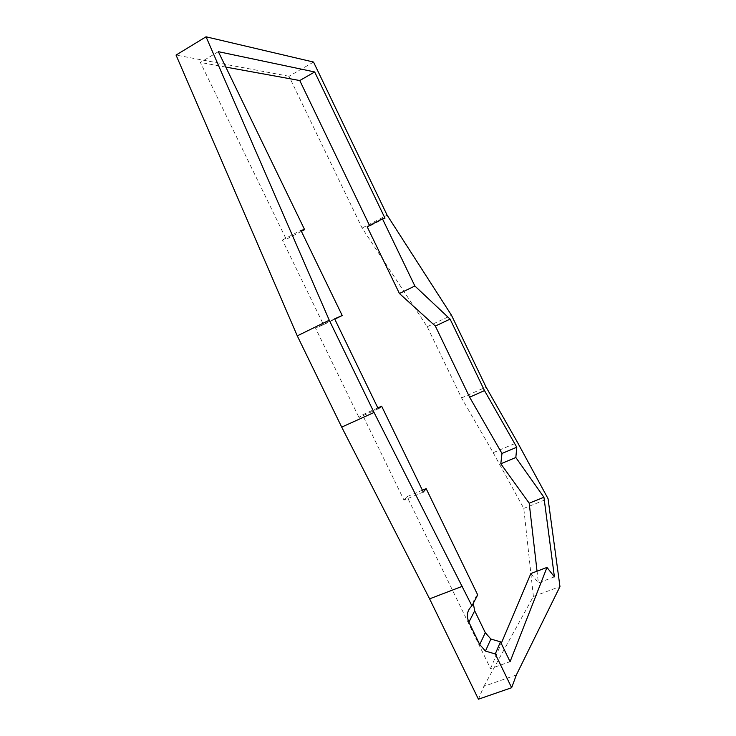 <?xml version="1.0" encoding="UTF-8"?>
<svg xmlns="http://www.w3.org/2000/svg" width="736" height="736" viewBox="0 0 736 736"><rect width="100%" height="100%" fill="white"/><g stroke="black" fill="none" stroke-linecap="round" stroke-linejoin="round"><path stroke-width="0.55" stroke-dasharray="3.68 2.76" d="M422.4 490.204L407.036 496.653L490.553 668.601L510.085 661.682M477.701 594.9C475.116 597.098 473.634 599.904 473.276 603.336M516.35 674.976L483.874 686.329L478.428 699.2M483.874 686.329L533.398 596.473L559.958 586.592M533.398 596.473L523.774 508.401L493.184 452.695L461.555 397.937L427.22 326.738L362.121 228.059L289.009 76.259L313.536 62.063M289.009 76.259L176.042 55.071M362.121 228.059L387.136 215.188M427.22 326.738L451.508 315.284M461.555 397.937L486.054 387.062M493.184 452.695L517.518 442.419M523.774 508.401L548.044 498.677M377.835 407.9L362.535 414.828L403.981 500.121L423.283 492.025M378.258 408.774L358.984 417.496L362.535 414.828M334.622 318.844L315.56 328.164L358.984 417.496M301.383 231.334L286.249 239.264L282.385 240.037L323.5 324.668L315.56 328.164M323.5 324.668L334.77 319.157M282.385 240.037L300.904 230.322M218.334 51.667L200.394 62.45L286.249 239.264M225.805 67.077L200.394 62.45M384.983 218.187L369.785 225.998L369.555 225.52M367.172 226.743L369.785 225.998M554.401 576.868L538.393 582.875L537.041 571.191M530.877 573.528L538.393 582.875M490.553 668.601L501.234 643.43M403.981 500.121L407.036 496.653"/><path stroke-width="1.1" d="M473.276 603.336L474.692 610.843L485.282 632.656L490.866 639.041L500.462 641.829L510.085 661.682L546.986 567.419L554.401 576.868L543.932 497.26L515.835 457.498L516.764 447.24L484.5 390.595L450.092 319.111L414.865 286L382.481 218.877L384.983 218.187L314.677 71.962L218.334 51.667L304.612 229.641L300.904 230.322L342.212 315.514L334.622 318.844L378.258 408.774L381.634 406.18L423.283 492.025L426.162 488.63L477.701 594.9L471.932 605.884L374.054 412.482L329.268 320.206L206.043 36.8L313.536 62.063L387.136 215.188L451.508 315.284L486.054 387.062L517.518 442.419L548.044 498.677L559.958 586.592L516.35 674.976L511.649 687.709L495.273 653.964L485.456 651.075L479.734 644.534L468.878 622.187C466.164 615.756 467.185 610.319 471.932 605.884M500.462 641.829L495.273 653.964M426.162 488.63L422.4 490.204M329.268 320.206L297.28 335.864L341.697 427.11L429.594 598.846L478.428 699.2L511.649 687.709M429.594 598.846L462.41 586.261M341.697 427.11L374.054 412.482M297.28 335.864L176.042 55.071L206.043 36.8M381.634 406.18L377.835 407.9M334.77 319.157L342.212 315.514M304.612 229.641L301.383 231.334M314.677 71.962L299.764 80.537L225.805 67.077M369.555 225.52L299.764 80.537M382.481 218.877L367.172 226.743L399.427 293.517L414.865 286M450.092 319.111L435.344 326.057L399.427 293.517M484.5 390.595L469.623 397.182L435.344 326.057M516.764 447.24L501.98 453.459L469.623 397.182M515.835 457.498L500.802 463.772L501.98 453.459M543.932 497.26L529.193 503.176L500.802 463.772M537.041 571.191L529.193 503.176M546.986 567.419L530.877 573.528L501.234 643.43M485.282 632.656L479.734 644.534M474.692 610.843L468.878 622.187M490.866 639.041L485.456 651.075"/></g></svg>
